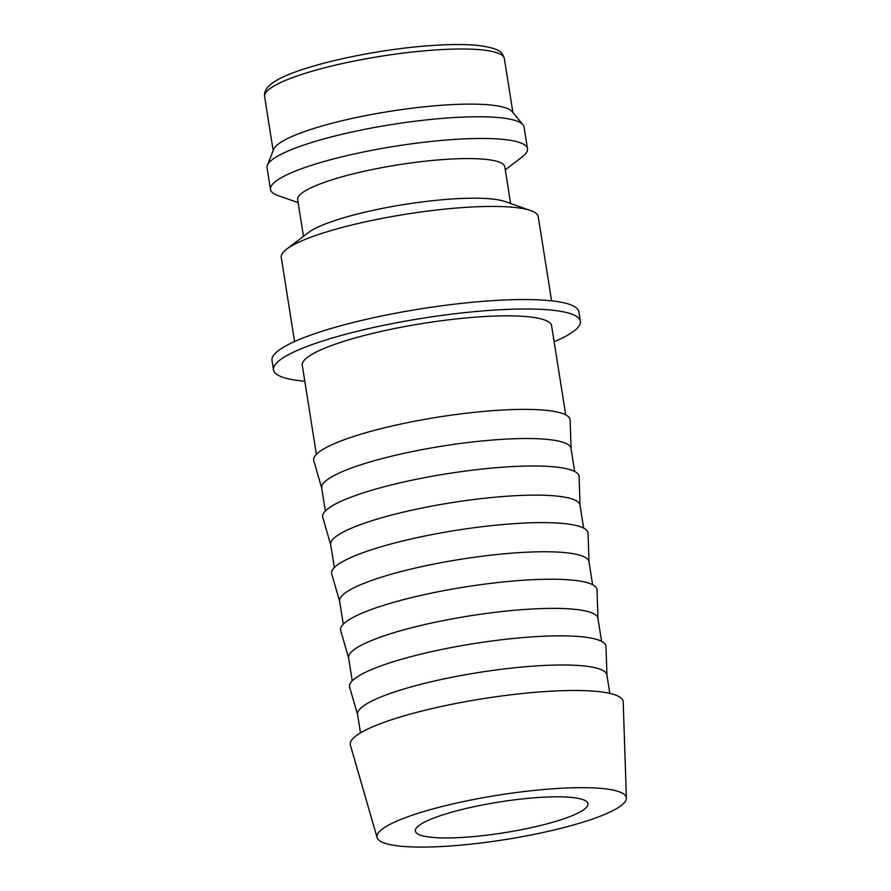 <?xml version="1.0" encoding="UTF-8"?>
<svg xmlns="http://www.w3.org/2000/svg" width="891" height="891" viewBox="0 0 891 891"><rect width="100%" height="100%" fill="white"/><g stroke="black" fill="none" stroke-linecap="round" stroke-linejoin="round"><path stroke-width="1.34" d="M551.585 300.835L538.253 216.702A130.108 23.177 171 0 0 530.635 210.554A130.108 23.177 171 0 0 446.881 208.917A130.108 23.177 171 0 0 286.59 249.202A130.108 23.177 171 0 0 281.255 257.41L294.576 341.543M530.635 210.554L504.941 201.533A104.86 18.678 171 0 0 437.436 200.208A104.86 18.678 171 0 0 308.241 232.685L286.59 249.202M510.61 203.516L504.796 166.851A104.86 18.678 171 0 0 431.155 160.569A104.86 18.678 171 0 0 297.661 199.662L303.475 236.327M505.264 169.825L522.148 156.939A130.108 23.177 171 0 0 527.494 148.741A130.108 23.177 171 0 0 436.122 140.945A130.108 23.177 171 0 0 270.485 189.449A130.108 23.177 171 0 0 278.103 195.597L298.129 202.625M527.494 148.741L524.053 127.045A130.108 23.177 171 0 0 522.972 124.762A130.108 23.177 171 0 0 432.681 119.26A130.108 23.177 171 0 0 267.378 165.247A130.108 23.177 171 0 0 267.055 167.753L270.485 189.449M522.972 124.762L512.08 111.575A121.365 21.618 171 0 0 427.858 106.441A121.365 21.618 171 0 0 273.66 149.343L267.378 165.247M273.504 369.865L272.011 360.432A155.346 27.666 -9 0 1 469.78 302.517A155.346 27.666 -9 0 1 578.883 311.828L580.375 321.261A155.346 27.666 171 0 0 471.272 311.961A155.346 27.666 171 0 0 273.504 369.865A155.346 27.666 171 0 0 304.8 381.237M626.384 798.136L623.21 701.952A138.138 24.603 171 0 0 526.147 693.131A138.138 24.603 171 0 0 350.397 745.154L377.105 837.607A126.221 22.475 171 0 0 465.648 844.679A126.221 22.475 171 0 0 626.384 798.136A126.221 22.475 171 0 0 537.685 790.072A126.221 22.475 171 0 0 377.105 837.607M609.823 693.398L606.905 674.955A126.221 22.475 171 0 0 518.261 667.404A126.221 22.475 171 0 0 357.569 714.448L360.487 732.881M606.938 675.211L606.003 646.599A129.796 23.121 171 0 0 514.798 638.324A129.796 23.121 171 0 0 349.662 687.206L357.614 714.693M601.57 641.331L597.939 618.343A126.221 22.475 171 0 0 509.296 610.78A126.221 22.475 171 0 0 348.604 657.836L352.246 680.813M597.972 618.588L597.037 589.987A129.796 23.121 171 0 0 505.832 581.7A129.796 23.121 171 0 0 340.696 630.583L348.648 658.081M592.604 584.708L588.962 561.72A126.221 22.475 171 0 0 500.33 554.169A126.221 22.475 171 0 0 339.638 601.213L343.28 624.201M589.007 561.976L588.06 533.364A129.796 23.121 171 0 0 496.866 525.089A129.796 23.121 171 0 0 331.73 573.971L339.671 601.458M583.638 528.096L579.996 505.108A126.221 22.475 171 0 0 491.353 497.546A126.221 22.475 171 0 0 330.672 544.601L334.314 567.578M580.041 505.353L579.094 476.752A129.796 23.121 171 0 0 487.889 468.466A129.796 23.121 171 0 0 322.765 517.348L330.706 544.846M574.673 471.473L571.031 448.485A126.221 22.475 171 0 0 482.387 440.934A126.221 22.475 171 0 0 321.707 487.978L325.338 510.966M571.075 448.73L570.129 420.129A129.796 23.121 171 0 0 478.924 411.854A129.796 23.121 171 0 0 313.799 460.736L321.74 488.223M316.372 454.343L302.272 365.31A126.221 22.475 -9 0 1 462.964 318.254A126.221 22.475 -9 0 1 551.607 325.816L565.707 414.861M476.73 836.281A87.385 15.559 -9 0 1 415.362 831.047A87.385 15.559 -9 0 1 526.603 798.481A87.385 15.559 -9 0 1 587.971 803.704A87.385 15.559 -9 0 1 476.73 836.281M554.124 341.743A155.346 27.666 171 0 0 580.375 321.261M264.616 96.551C263.959 92.029 266.309 87.73 271.677 83.665C290.789 68.15 368.05 50.119 428.883 45.742C449.955 44.16 467.073 44.149 480.249 45.686C501.633 49.105 501.989 52.458 504.362 58.583A121.365 21.618 171 0 0 419.126 51.322A121.365 21.618 171 0 0 269.683 88.844A121.365 21.618 171 0 0 264.616 96.551L273.169 150.557M504.362 58.583L512.915 112.589"/></g></svg>
